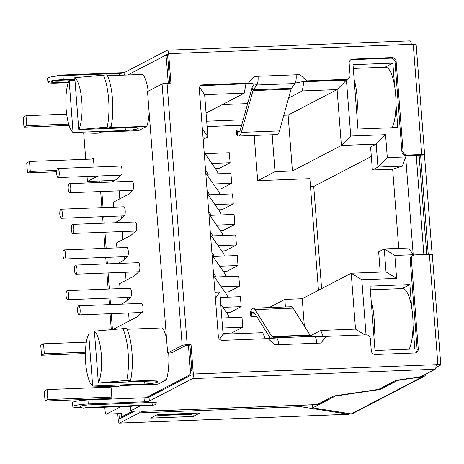 <?xml version="1.0" encoding="UTF-8"?>
<svg xmlns="http://www.w3.org/2000/svg" width="464" height="464" viewBox="0 0 464 464"><rect width="100%" height="100%" fill="white"/><g stroke="black" fill="none" stroke-linecap="round" stroke-linejoin="round"><path stroke-width="0.7" d="M167.052 83.242L187.172 344.729A4.037 0.516 -4.4 0 0 182.184 345.46L162.064 83.972A4.037 0.516 175.6 0 1 167.052 83.242L170.914 83.091L168.652 53.65A4.037 1.148 87.8 0 0 167.376 50.199A4.037 1.148 87.8 0 0 167.226 50.24L124.056 72.732A4.037 0.516 -4.4 0 1 119.074 73.463L63 75.615A12.11 1.549 175.6 0 0 47.572 78.294L47.879 82.285A12.11 1.549 -4.4 0 0 56.596 83.102L68.289 82.656M47.879 82.285A12.11 1.549 -4.4 0 1 63.307 79.611L74.884 79.164M169.754 83.137L167.533 54.236L127.699 74.988M140.198 405.843L130.703 410.791A4.037 0.516 -4.4 0 0 130.546 410.947A4.037 0.516 -4.4 0 0 133.452 411.22L139.252 411A4.037 0.516 175.6 0 1 142.164 411.272A4.037 0.516 175.6 0 1 142.152 411.307L142.001 411.382A8.074 2.303 87.8 0 1 141.949 411.388L316.929 404.66A8.074 2.303 -92.2 0 0 317.237 404.579L333.761 395.966L378.63 389.389L395.966 380.358L420.889 376.698L435.151 369.269A4.037 1.148 -92.2 0 0 435.957 364.698L437.894 364.623A4.037 0.516 -4.4 0 1 440.8 364.895L432.315 254.608A4.037 0.516 175.6 0 0 429.409 254.336L414.903 254.898A4.037 3.834 -117.5 0 0 411.348 259.034L418.255 348.858A4.037 3.834 62.5 0 1 414.7 353L375.446 354.508A4.037 3.834 62.5 0 1 371.275 350.668L370.353 338.691A4.037 3.834 -117.5 0 0 366.177 334.846L326.424 336.377L320.659 343.082L274.833 344.845L268.07 338.616L222.517 340.367A4.037 3.834 62.5 0 1 218.341 336.522L199.294 89.007A4.037 3.834 62.5 0 1 202.855 84.866L248.414 83.12L254.179 76.409L258.042 76.264A8.074 2.303 -92.2 0 1 257.149 84.535A8.074 2.303 87.8 0 1 256.876 84.993L253.344 89.796A4.037 1.148 -92.2 0 0 252.996 90.596L241.373 132.368A14.129 4.025 87.8 0 1 239.372 135.9A14.129 4.025 87.8 0 1 238.838 136.045L276.927 134.583A14.129 4.025 -92.2 0 0 277.46 134.432A14.129 4.025 -92.2 0 0 279.467 130.906L291.085 89.129A4.037 1.148 87.8 0 1 291.433 88.328L294.965 83.532A8.074 2.303 -92.2 0 0 295.237 83.073L306.762 80.875L346.515 79.344A4.037 3.834 -117.5 0 0 350.076 75.209L349.154 63.232A4.037 3.834 62.5 0 1 352.715 59.09L391.964 57.582A4.037 3.834 62.5 0 1 396.14 61.422L403.054 151.247A4.037 3.834 -117.5 0 0 407.224 155.092L421.73 154.535A4.037 0.516 -4.4 0 1 424.635 154.808L416.15 44.521A4.037 0.516 175.6 0 0 413.244 44.248L411.307 44.324A4.037 1.148 -92.2 0 0 410.037 40.873L167.376 50.199M81.409 407.473A12.11 1.549 -4.4 0 1 72.836 406.65A12.11 1.549 -4.4 0 1 88.264 403.976L87.957 399.98L144.031 397.828A4.037 0.516 -4.4 0 0 149.019 397.097L192.183 374.605L189.915 345.164L186.052 345.315L171.512 352.884L167.643 353.034L182.184 345.46M435.998 365.609L436.775 365.203L435.992 365.238M413.349 255.304L412.229 255.89A4.037 3.834 62.5 0 0 410.228 259.62L417.142 349.444A4.037 3.834 -117.5 0 1 415.669 352.831M200.761 85.62A4.037 3.834 -117.5 0 1 201.736 85.451L247.295 83.7L250.142 83.253L248.414 83.12L247.295 83.7M346.515 79.344L345.402 79.93L305.643 81.455L306.762 80.875L299.999 74.652L296.136 74.797A8.074 2.303 -92.2 0 1 295.237 83.073M345.402 79.93A4.037 3.834 62.5 0 0 346.956 79.518L348.075 78.932M350.622 59.839A4.037 3.834 -117.5 0 1 351.596 59.67L390.85 58.162A4.037 3.834 -117.5 0 1 395.021 62.008L401.934 151.832A4.037 3.834 62.5 0 0 406.11 155.672L420.61 155.115L428.249 254.382M187.172 344.729L191.035 344.584L193.302 374.025A4.037 1.148 87.8 0 1 192.49 378.601L149.327 401.087A4.037 0.516 175.6 0 1 144.339 401.818L88.264 403.976M304.581 81.2L305.643 81.455M257.149 84.535L250.142 83.253M254.365 83.897L252.81 86.008A8.074 2.303 87.8 0 0 252.114 87.609L240.497 129.386A10.092 2.877 -92.2 0 1 239.064 131.909A10.092 2.877 -92.2 0 1 238.682 132.014A10.092 2.877 -92.2 0 1 237.759 131.538L236.536 130.216L240.277 130.077M238.838 136.045A14.129 4.025 87.8 0 1 237.545 135.378L236.321 134.061L236.536 130.216M268.07 338.616L276.648 337.954A8.074 2.303 -92.2 0 1 278.702 344.694M316.79 343.227A8.074 2.303 -92.2 0 0 314.737 336.493A8.074 2.303 -92.2 0 0 314.418 336.342L276.324 337.804A8.074 2.303 87.8 0 1 276.648 337.954M314.737 336.493L326.424 336.377M270.425 338.366L254.643 313.246A10.092 2.877 -92.2 0 0 253.327 312.249A10.092 2.877 -92.2 0 0 251.801 314L250.867 316.448L250.096 313.113L251.036 310.671A14.129 4.025 87.8 0 1 253.176 308.212L291.264 306.75A14.129 4.025 -92.2 0 1 293.103 308.148L310.01 335.06A4.037 1.148 87.8 0 0 310.451 335.449L314.418 336.342M310.01 335.06L271.921 336.522A4.037 1.148 -92.2 0 0 272.356 336.916L276.329 338.007M271.736 338.302L271.921 336.522L255.014 309.61A14.129 4.025 87.8 0 0 253.176 308.212M250.867 316.448L256.517 316.228M432.135 254.475L424.479 154.97L420.61 155.115M101.007 180.931L101.123 182.439M101.819 191.499L103.054 207.588M103.75 216.647L104.255 223.155M104.951 232.22L106.186 248.304M106.888 257.369L107.387 263.877M108.083 272.942L109.324 289.026M110.02 298.091L110.519 304.599M111.215 313.664L112.427 329.382M118.912 413.668L119.329 419.091L134.519 411.179M298.949 405.356L299.054 406.748L139.206 412.89L119.637 423.087A4.037 1.148 87.8 0 1 119.486 423.127A4.037 1.148 87.8 0 1 118.21 419.676L117.752 413.714M111.273 329.481L110.061 313.705M109.359 304.645L108.86 298.137M108.164 289.072L106.923 272.989M106.227 263.923L105.728 257.416M105.026 248.35L103.791 232.267M103.095 223.201L102.59 216.694M101.894 207.628L100.659 191.545M99.963 182.48L99.847 180.972M139.206 412.89L139.061 411.005M299.054 406.748A4.037 0.516 -4.4 0 1 301.461 406.812L348.76 414.277L348.702 413.511M193.204 416.481L199.914 412.983L157.377 414.619L150.667 418.116L193.204 416.481L193.018 414.068M119.486 423.127L348.609 414.323A4.037 1.148 -92.2 0 0 348.76 414.277L119.637 423.087M312.771 407.839L351.254 413.911A4.037 3.834 62.5 0 0 352.814 413.499L424.102 376.362A4.037 3.834 -117.5 0 1 422.542 376.774L397.619 380.428L380.283 389.458L335.414 396.041L312.771 407.839L312.539 404.828M425.964 374.059A4.037 3.834 -117.5 0 1 424.102 376.362M440.8 364.895A4.037 0.516 -4.4 0 1 440.643 365.058L435.876 367.54M130.703 410.791L130.396 406.795A4.037 0.516 175.6 0 0 130.239 406.957L130.546 410.947M87.957 399.98A12.11 1.549 175.6 0 0 72.529 402.659L72.836 406.65M130.396 406.795L131.596 406.174M156.641 402.822L153.016 402.427A4.037 1.148 87.8 0 1 152.204 404.933L151.345 405.379A4.037 1.148 87.8 0 1 151.189 405.42C155.713 404.817 154.425 405.211 156.641 402.822M151.345 405.379L84.634 407.943L85.498 407.496A4.037 1.148 -92.2 0 0 86.31 404.991L153.016 402.427M86.292 404.997L79.901 406.157C81.275 407.711 82.801 408.32 84.483 407.984A4.037 1.148 87.8 0 0 84.634 407.943M191.035 344.584L189.915 345.164M162.064 83.972L147.523 91.547L167.643 353.034M141.949 411.388A8.074 2.303 87.8 0 1 141.218 411.017M122.641 417.368A4.037 0.516 -4.4 0 1 121.33 417.09A4.037 0.516 -4.4 0 1 121.493 416.933L121.185 412.937M132.408 411.243L121.493 416.933M195.744 413.146A8.074 7.668 -117.5 0 1 192.995 413.789L162.058 414.978A8.074 7.668 -117.5 0 1 159.227 414.549M422.478 375.875L422.542 376.774L351.254 413.911M397.596 380.115L397.619 380.428M380.213 388.559L380.283 389.458M335.391 395.728L335.414 396.041M114.533 180.409L87.429 181.453L87.046 176.453M129.195 321.007L128.58 312.997M127.571 299.877L127.38 297.424M126.063 280.285L125.448 272.275M124.439 259.156L124.248 256.702M122.931 239.563L122.316 231.553M121.307 218.434L121.116 215.98M119.799 198.841L119.178 190.832M321.604 288.649L313.739 186.464L310.486 186.592M394.591 85.892L392.84 63.133L353.011 64.664L357.964 129.038L397.793 127.507L395.995 104.133M392.84 63.133L384.992 67.222M127.809 74.982L164.981 55.616A4.037 1.148 87.8 0 1 165.132 55.57A4.037 1.148 87.8 0 1 166.408 59.027L168.27 83.195M188.43 345.222L190.368 370.417A4.037 1.148 87.8 0 1 189.556 374.987L191.597 374.912M413.03 325.496L414.833 348.974L375.005 350.506L370.052 286.131L409.88 284.6L411.626 307.261M303.868 81.316L303.903 81.768L346.44 80.133L350.743 136.022L385.549 134.688L387.312 157.638L405.681 156.936L413.209 254.742L394.841 255.449L396.604 278.406L361.804 279.74L366.044 334.851M200.622 85.736L245.879 83.752M128.516 406.29L128.551 406.771L129.549 406.249M145.992 397.689L189.556 374.987M121.232 413.546L106.494 414.108L120.947 406.58M106.494 414.108A4.037 1.148 87.8 0 1 106.343 414.155A4.037 1.148 87.8 0 1 105.073 410.704L104.8 407.201M111.018 386.709L111.888 398.013L109.719 399.144M108.721 387.208L109.73 386.686M103.211 386.524L103.281 387.417M78.694 305.822A4.541 1.293 87.8 0 1 80.15 310.004A4.541 1.293 87.8 0 1 79.216 314.853A4.541 1.293 87.8 0 1 79.048 314.899A4.541 1.293 87.8 0 1 77.592 310.712A4.541 1.293 87.8 0 1 78.526 305.869A4.541 1.293 87.8 0 1 78.694 305.822L141.537 303.404A4.541 1.293 -92.2 0 1 142.987 307.591A4.541 1.293 -92.2 0 1 142.059 312.434L137.332 316.767L113.262 329.307M67.176 290.644A4.541 1.293 87.8 0 1 68.631 294.831A4.541 1.293 87.8 0 1 67.698 299.674A4.541 1.293 87.8 0 1 67.529 299.721A4.541 1.293 87.8 0 1 66.074 295.539A4.541 1.293 87.8 0 1 67.007 290.696A4.541 1.293 87.8 0 1 67.176 290.644L130.019 288.231A4.541 1.293 -92.2 0 1 131.469 292.419A4.541 1.293 -92.2 0 1 130.535 297.262L125.982 301.507L121.243 304.187M75.562 265.101A4.541 1.293 87.8 0 1 77.018 269.288A4.541 1.293 87.8 0 1 76.084 274.131A4.541 1.293 87.8 0 1 75.91 274.178A4.541 1.293 87.8 0 1 74.46 269.99A4.541 1.293 87.8 0 1 75.394 265.147A4.541 1.293 87.8 0 1 75.562 265.101L138.405 262.688A4.541 1.293 -92.2 0 1 139.855 266.87A4.541 1.293 -92.2 0 1 138.922 271.713L134.195 276.045L119.66 283.62L120.043 288.614M64.044 249.928A4.541 1.293 87.8 0 1 65.499 254.11A4.541 1.293 87.8 0 1 64.566 258.958A4.541 1.293 87.8 0 1 64.392 259.005A4.541 1.293 87.8 0 1 62.942 254.817A4.541 1.293 87.8 0 1 63.875 249.974A4.541 1.293 87.8 0 1 64.044 249.928L126.887 247.509A4.541 1.293 -92.2 0 1 128.337 251.697A4.541 1.293 -92.2 0 1 127.403 256.54L122.844 260.785L118.111 263.465M72.43 224.379A4.541 1.293 87.8 0 1 73.886 228.566A4.541 1.293 87.8 0 1 72.952 233.409A4.541 1.293 87.8 0 1 72.778 233.456A4.541 1.293 87.8 0 1 71.328 229.274A4.541 1.293 87.8 0 1 72.262 224.425A4.541 1.293 87.8 0 1 72.43 224.379L135.268 221.966A4.541 1.293 -92.2 0 1 136.723 226.148A4.541 1.293 -92.2 0 1 135.79 230.997L131.063 235.323L116.528 242.898L116.911 247.892M60.912 209.206A4.541 1.293 87.8 0 1 62.362 213.394A4.541 1.293 87.8 0 1 61.434 218.237A4.541 1.293 87.8 0 1 61.26 218.283A4.541 1.293 87.8 0 1 59.81 214.095A4.541 1.293 87.8 0 1 60.738 209.252A4.541 1.293 87.8 0 1 60.912 209.206L123.749 206.793A4.541 1.293 -92.2 0 1 125.205 210.975A4.541 1.293 -92.2 0 1 124.271 215.818L119.712 220.064L114.973 222.743M69.298 183.663A4.541 1.293 87.8 0 1 70.748 187.845A4.541 1.293 87.8 0 1 69.82 192.688A4.541 1.293 87.8 0 1 69.646 192.74A4.541 1.293 87.8 0 1 68.196 188.552A4.541 1.293 87.8 0 1 69.124 183.709A4.541 1.293 87.8 0 1 69.298 183.663L132.136 181.244A4.541 1.293 -92.2 0 1 133.591 185.432A4.541 1.293 -92.2 0 1 132.658 190.275L127.931 194.607L113.396 202.182L113.779 207.176M57.78 168.484A4.541 1.293 87.8 0 1 59.23 172.672A4.541 1.293 87.8 0 1 58.296 177.515A4.541 1.293 87.8 0 1 58.128 177.561A4.541 1.293 87.8 0 1 56.672 173.379A4.541 1.293 87.8 0 1 57.606 168.531A4.541 1.293 87.8 0 1 57.78 168.484L120.617 166.071A4.541 1.293 -92.2 0 1 122.073 170.253A4.541 1.293 -92.2 0 1 121.139 175.102L116.58 179.342L111.841 182.027M87.429 181.453L97.823 176.036M91.17 159.106L93.415 157.934L94.117 167.086M83.706 133.017L85.73 159.314M149.159 112.793A30.282 8.625 -92.2 0 1 146.856 126.301L138.492 130.662L100.787 132.112L98.844 133.122L94.981 133.272L73.063 132.559L69.177 80.603L74.977 80.382M148.277 91.159A30.282 8.625 -92.2 0 0 142.866 74.402L107.538 75.76M98.38 383.038L94.383 331.139A28.258 8.05 87.8 0 1 101.303 354.519A28.258 8.05 87.8 0 1 98.38 383.038L126.736 380.393L130.599 380.242L128.661 381.257L166.367 379.807L157.998 384.163L120.292 385.613L118.349 386.628L114.486 386.773L92.568 386.065A28.258 8.05 87.8 0 1 85.649 362.68A28.258 8.05 87.8 0 1 88.572 334.167L94.482 333.883M166.367 379.807A30.282 8.625 -92.2 0 0 168.664 352.994M166.495 338.07A30.282 8.625 -92.2 0 0 162.371 327.909L127.043 329.266M402.236 288.579L409.88 284.6M130.599 406.69L128.551 406.771M73.063 132.559A28.258 8.05 87.8 0 1 66.143 109.173A28.258 8.05 87.8 0 1 69.066 80.661L69.177 80.603M78.764 129.589L74.768 77.691L107.103 74.843A34.319 9.779 -92.2 0 1 112.479 99.029A34.319 9.779 -92.2 0 1 111.093 126.742L78.764 129.589L130.97 127.583A10.092 1.293 175.6 0 1 138.237 128.267A10.092 1.293 175.6 0 1 125.379 130.494L73.173 132.501M146.856 126.301L109.156 127.751L111.093 126.742M74.878 77.633A28.258 8.05 87.8 0 1 81.797 101.019A28.258 8.05 87.8 0 1 78.874 129.531M107.23 126.887A34.319 9.779 -92.2 0 0 108.611 99.18A34.319 9.779 -92.2 0 0 103.234 74.988M94.383 331.139L126.608 328.344A34.319 9.779 -92.2 0 1 131.985 352.536A34.319 9.779 -92.2 0 1 130.599 380.242M98.269 383.096L150.475 381.089A10.092 1.293 175.6 0 1 157.743 381.768A10.092 1.293 175.6 0 1 144.884 384.001L92.568 386.065M92.678 386.007L88.682 334.109M126.736 380.393A34.319 9.779 -92.2 0 0 128.116 352.681A34.319 9.779 -92.2 0 0 122.74 328.495M405.681 156.936L402.404 166.147L392.666 169.221L398.756 248.368M380.219 272.107L378.665 251.842L384.256 248.924L408.697 247.985L413.209 254.742M371.322 156.467L313.739 186.464M269.103 307.603L284.832 299.408L302.238 298.741L351.219 273.221L386.019 271.881L384.256 248.924L394.841 255.449M386.019 271.881L396.604 278.406M310.909 335.553L320.711 330.449L355.517 329.109L351.219 273.221L361.804 279.74M355.517 329.109L364.907 334.898M302.238 298.741L304.338 326.024M219.617 339.236L223.068 334.202L262.705 332.676L265.234 338.726M320.711 330.449L323.17 336.33M223.068 334.202L219.82 291.984L215.406 298.416M199.537 87.284L204.641 94.668L207.889 136.886L203.168 139.345M202.362 128.888L207.889 136.886L202.994 137.077M214.931 292.169L219.82 291.984M228.932 317.736A4.541 4.489 -34.9 0 0 228.137 314.928L220.777 304.355M227.348 297.175A4.541 4.489 -34.9 0 0 226.56 294.373L213.678 275.877M225.765 276.619A4.541 4.489 -34.9 0 0 224.976 273.812L212.094 255.316M224.187 256.058A4.541 4.489 -34.9 0 0 223.393 253.251L210.511 234.761M222.604 235.497A4.541 4.489 -34.9 0 0 221.809 232.69L208.928 214.2M221.021 214.936A4.541 4.489 -34.9 0 0 220.232 212.135L207.344 193.639M219.437 194.381A4.541 4.489 -34.9 0 0 218.648 191.574L205.767 173.078M217.86 173.82A4.541 4.489 -34.9 0 0 217.065 171.013L204.183 152.523M204.641 94.668L244.279 93.148L245.897 83.996M244.279 93.148L206.057 113.059M222.337 104.58L245.92 103.669L247.938 102.619M303.903 81.768L302.284 90.915L337.084 89.581L346.44 80.133M288.608 98.043L302.284 90.915M245.92 103.669L246.297 108.53M283.817 115.263L288.103 115.095L337.084 89.581L341.388 145.47L350.743 136.022M288.103 115.095L292.407 170.99L341.388 145.47L376.188 144.13L385.549 134.688M402.404 166.147L377.957 167.086L372.366 169.998L370.597 147.047L376.188 144.13L377.957 167.086L387.312 157.638M372.366 169.998L392.666 169.221M292.407 170.99L275.001 171.657L257.671 180.687L309.877 178.681L318.461 290.284M269.804 338.418L269.717 337.241M222.592 327.99L242.759 327.213L231.577 333.042L223.004 333.372M222.865 307.359L241.181 306.658L229.993 312.481L226.525 312.614M221.282 286.798L239.598 286.097L228.416 291.92L224.947 292.053M219.704 266.237L238.015 265.536L226.832 271.365L223.364 271.498M218.121 245.682L236.431 244.975L225.249 250.804L221.78 250.937M216.537 225.121L234.854 224.419L223.665 230.243L220.197 230.376M214.954 204.56L233.27 203.858L222.088 209.682L218.619 209.815M213.376 183.999L231.687 183.297L220.504 189.121L217.036 189.254M211.793 163.444L230.103 162.736L218.921 168.565L215.453 168.699M241.645 125.245L207.095 126.573M257.671 180.687L254.191 135.459M285.418 306.977L284.832 299.408M242.759 327.213L241.993 317.237L221.827 318.008M241.181 306.658L240.41 296.676L220.243 297.453M239.598 286.097L238.827 276.115L214.49 277.049M238.015 265.536L237.249 255.554L212.912 256.493M236.431 244.975L235.666 234.999L211.329 235.932M234.854 224.419L234.082 214.438L209.745 215.371M233.27 203.858L232.499 193.877L208.162 194.81M231.687 183.297L230.921 173.316L206.584 174.249M230.103 162.736L229.338 152.755L205.001 153.694M243.165 119.793L206.683 121.197M272.165 134.763L275.001 171.657M371.177 300.794A32.3 9.199 87.8 0 1 373.897 336.104M409.155 349.195A32.3 9.199 -92.2 0 0 412.374 312.713A32.3 9.199 -92.2 0 0 402.514 288.573L370.336 289.809M111.818 397.097L47.838 399.556L45.043 401.012L111 398.477M45.043 401.012L44.271 391.03L47.067 389.574L111.047 387.115M47.067 389.574L47.838 399.556M85.405 352.217L44.318 353.794L41.522 355.256L85.37 353.568M41.522 355.256L40.751 345.274L43.546 343.818L86.345 342.171M43.546 343.818L44.318 353.794M354.148 79.425A32.3 9.199 87.8 0 1 356.862 114.736M392.173 127.722A32.3 9.199 -92.2 0 0 395.328 91.24A32.3 9.199 -92.2 0 0 385.48 67.205L353.301 68.44M69.095 125.413L23.966 127.148L23.2 117.172L25.996 115.71L66.659 114.15M23.966 127.148L26.761 125.692L25.996 115.71M26.761 125.692L68.678 124.079M56.799 170.433L30.288 171.454L27.486 172.91L26.721 162.928L29.516 161.472L93.496 159.013M27.486 172.91L56.66 171.79M30.288 171.454L29.516 161.472M54.334 81.02A5.87 0.754 175.6 0 0 58.249 81.206A4.037 1.148 87.8 0 1 58.476 80.423M74.919 79.64L62.321 80.127A8.543 1.096 175.6 0 0 51.771 81.67A8.543 1.096 175.6 0 0 57.588 82.592A4.037 1.148 -92.2 0 0 58.249 81.206L69.008 80.794M62.321 80.127A4.037 1.148 87.8 0 1 62.17 80.168L74.924 79.675M57.588 82.592L68.457 82.174M258.042 76.264L296.136 74.797M437.894 364.623L429.409 254.336M193.302 374.025L435.957 364.698M411.307 44.324L168.652 53.65M421.73 154.535L413.244 44.248M256.795 84.454L256.876 84.993L294.965 83.532M253.344 89.796L291.433 88.328M252.114 87.609L252.996 90.596L291.085 89.129M241.373 132.368L279.467 130.906M237.545 135.378L237.759 131.538L239.569 131.469M202.855 84.866L201.736 85.451M310.451 335.449L272.356 336.916M293.103 308.148L255.014 309.61M255.038 313.879L251.801 314L251.036 310.671M418.255 348.858L417.142 349.444M411.348 259.034L410.228 259.62M301.461 406.812L301.345 405.263M407.224 155.092L406.11 155.672M403.054 151.247L401.934 151.832M396.14 61.422L395.021 62.008M391.964 57.582L390.85 58.162M352.715 59.09L351.596 59.67M435.151 369.269L192.49 378.601M142.152 411.307L317.237 404.579M144.031 397.828L144.339 401.818M149.019 397.097L149.327 401.087M192.995 413.789A46.934 13.369 87.8 0 1 191.226 414.277L160.289 415.466L156.635 415.007M162.058 414.978A46.934 13.369 87.8 0 1 160.289 415.466M85.498 407.496L152.204 404.933M124.056 72.732L124.242 75.122M119.074 73.463L119.213 75.313M63 75.615L63.307 79.611M59.92 75.145A4.037 1.148 87.8 0 1 60.076 75.104A4.037 1.148 87.8 0 1 60.726 75.736M167.898 58.969L166.408 59.027M423.858 254.55L416.22 155.283M190.368 370.417L191.858 370.359M125.379 130.494L125.17 127.803M144.884 384.001L144.675 381.309M62.17 80.168L53.575 81.113M121.33 417.09L121.058 413.552M196.115 412.966L191.226 414.277M151.189 405.42L84.483 407.984M124.236 72.639L60.076 75.104L57.664 75.4L55.912 76.166M167.626 55.477L165.132 55.57M121.063 413.586L106.343 414.155M426.735 254.44L419.096 155.173M130.454 297.302L67.529 299.721M138.84 271.759L75.91 274.178M127.322 256.586L64.392 259.005M135.708 231.037L72.778 233.456M124.184 215.864L61.26 218.283M132.571 190.321L69.646 192.74M121.052 175.143L58.128 177.561M141.972 312.481L79.048 314.899M216.12 276.991L213.469 273.186M214.536 256.43L211.886 252.625M212.953 235.869L210.302 232.064M211.375 215.308L208.719 211.503M209.792 194.747L207.141 190.942M208.208 174.191L205.558 170.387"/></g></svg>
